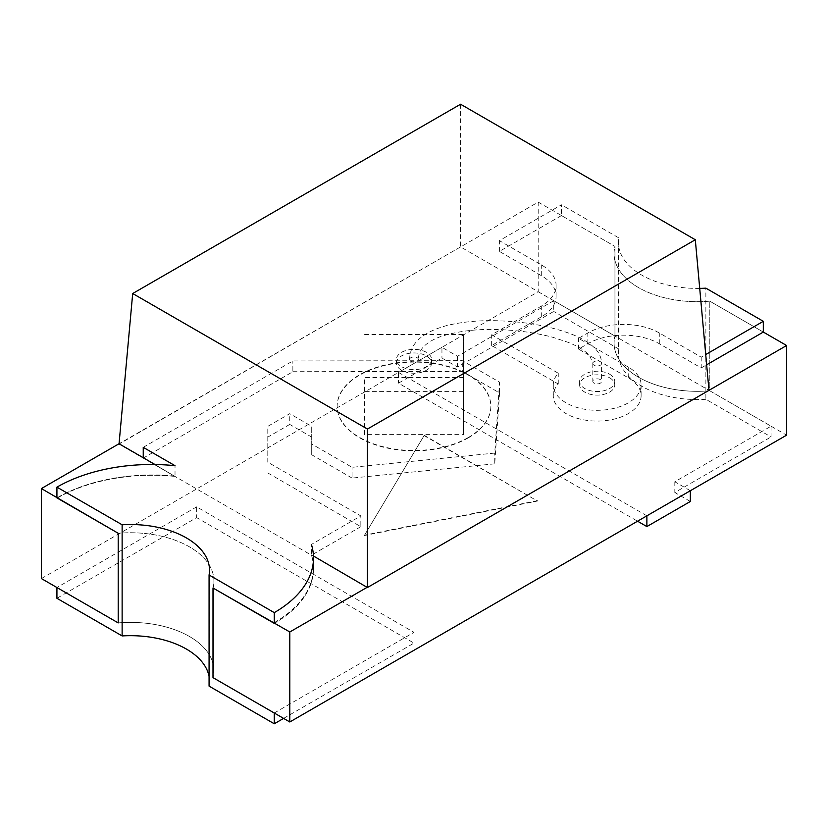 <?xml version="1.0" encoding="UTF-8"?>
<svg xmlns="http://www.w3.org/2000/svg" width="828" height="828" viewBox="0 0 828 828"><rect width="100%" height="100%" fill="white"/><g stroke="black" fill="none" stroke-linecap="round" stroke-linejoin="round"><path stroke-width="0.62" stroke-dasharray="4.14 3.1" d="M41.4 578.565L538.2 291.735L538.2 202.104L119.025 444.118L311.535 555.257A134.716 77.78 180 0 1 313.408 568.205A134.716 77.78 180 0 1 273.954 623.194M690.345 490.725L674.82 481.761L771.075 426.192L709.793 390.806L709.793 301.175L763.312 332.069L709.793 301.175A83.431 48.169 180 0 1 614.097 253.534A83.431 48.169 180 0 1 615.007 246.444L561.487 215.549L561.487 204.795L499.387 240.648L541.305 264.846A50.529 29.177 180 0 1 556.105 285.474A50.529 29.177 180 0 1 541.305 306.112L491.646 334.781L558.258 373.231A43.915 25.347 0 0 0 553.28 384.958A43.915 25.347 0 0 0 597.195 410.305A43.915 25.347 0 0 0 641.11 384.958A43.915 25.347 0 0 0 628.245 367.032L578.544 338.331L587.828 332.97A50.529 29.177 180 0 1 659.295 332.97L701.212 357.168L705.725 354.56M538.2 202.104L615.007 246.444L615.007 336.085L553.725 300.709L553.725 311.463L457.47 367.032L441.945 358.069L398.475 383.167L637.56 521.205M119.025 443.756L174.915 476.379A134.716 77.78 0 0 0 57.246 498.083M212.993 588.004A83.431 48.169 0 0 0 213.903 580.914A83.431 48.169 0 0 0 118.207 533.273A83.431 48.169 0 0 1 213.903 580.914A83.431 48.169 0 0 1 212.993 588.004M538.2 291.735L615.007 336.085L615.007 246.444A83.431 48.169 180 0 0 614.097 253.534A83.431 48.169 180 0 0 709.793 301.175L709.793 390.806L786.6 435.155M118.207 622.904A83.431 48.169 180 0 1 213.903 670.556A83.431 48.169 180 0 1 212.993 677.635A83.431 48.169 180 0 0 213.903 670.556L213.903 580.914L213.903 670.556A83.431 48.169 180 0 0 118.207 622.904M709.793 390.806A83.431 48.169 180 0 1 614.097 343.165A83.431 48.169 180 0 1 615.007 336.085A83.431 48.169 180 0 0 614.097 343.165L614.097 253.534L614.097 343.165A83.431 48.169 180 0 0 709.793 390.806M364.32 535.54L424.091 435.6L537.424 501.033L364.32 535.54L424.091 435.6M424.091 435.238L537.424 501.033M537.424 500.671L364.32 535.188M154.991 464.518L174.915 476.379M174.915 476.028A134.716 77.78 0 0 0 57.246 497.721M313.45 556.002L311.535 555.257M311.535 554.905A134.716 77.78 180 0 1 313.408 567.842A134.716 77.78 180 0 1 273.954 622.842M209.07 686.122A79.043 45.633 0 0 0 209.515 681.309A79.043 45.633 0 0 0 209.07 676.497M56.925 497.897A133.888 77.304 180 0 1 175.018 476.442L175.018 465.688M175.018 476.442L143.244 457.739M143.244 447.337L292.864 360.956L462.303 360.656L499.563 382.163L494.73 453.082L352.076 467.323L311.711 444.015L311.711 426.348L289.748 413.669L267.796 426.348L267.796 462.2L360.842 515.916L311.431 544.441L311.431 555.195A133.888 77.304 180 0 1 313.491 568.722A133.888 77.304 180 0 1 274.275 623.38M143.244 458.101L292.864 371.72L292.864 360.956M292.864 371.72L462.303 371.41L462.303 360.656M462.303 371.41L499.563 392.927L499.563 382.163M499.563 392.927L494.73 463.835L494.73 453.082M494.73 463.835L352.076 478.077L352.076 467.323M352.076 478.077L311.711 454.769L311.711 444.015M311.711 454.769L311.711 426.348M311.711 437.101L289.748 424.422L289.748 413.669M289.748 424.422L267.796 437.101L267.796 426.348M267.796 437.101L267.796 462.2M267.796 472.954L360.842 526.67L360.842 515.916M360.842 526.67L311.431 555.195M468.337 437.836A76.849 44.37 180 0 1 384.596 447.462A76.849 44.37 180 0 1 337.151 406.465A76.849 44.37 180 0 1 414 362.105A76.849 44.37 180 0 1 490.849 406.465A76.849 44.37 180 0 1 468.337 437.836M468.337 437.484A76.849 44.37 180 0 1 384.596 447.099A76.849 44.37 180 0 1 337.151 406.113A76.849 44.37 180 0 1 414 361.743A76.849 44.37 180 0 1 490.849 406.113A76.849 44.37 180 0 1 468.337 437.484M364.599 434.628L364.599 377.589L463.401 377.589L463.401 434.628L364.599 434.628L364.599 377.589M364.599 334.564L463.401 334.564L463.401 377.589M463.401 334.564L463.401 434.628M463.401 391.603L364.599 391.603M396.436 363.088A17.564 10.143 180 0 1 414 352.945A17.564 10.143 180 0 1 431.564 363.088A17.564 10.143 180 0 1 414 373.231A17.564 10.143 180 0 1 396.436 363.088L396.436 359.497A17.564 10.143 180 0 1 414 349.364A17.564 10.143 180 0 1 431.564 359.497A17.564 10.143 180 0 1 414 369.64A17.564 10.143 180 0 1 396.436 359.497M418.068 360.449A4.388 2.536 0 0 0 418.357 359.176A4.388 2.536 0 0 0 413.441 356.982A4.388 2.536 0 0 0 409.643 359.818A4.388 2.536 0 0 0 413.441 362.012A4.388 2.536 0 0 0 418.068 360.449M561.487 215.549L499.387 251.401L541.305 275.61A50.529 29.177 180 0 1 556.105 296.238A50.529 29.177 180 0 1 541.305 316.865L491.646 345.535L558.258 383.995A43.915 25.347 0 0 0 553.28 395.712A43.915 25.347 0 0 0 597.195 421.069A43.915 25.347 0 0 0 641.11 395.712A43.915 25.347 0 0 0 628.245 377.785L578.544 349.095L587.828 343.724A50.529 29.177 180 0 1 659.295 343.724L701.212 367.932L701.212 357.168M701.212 367.932L706.657 364.786M771.075 426.192L771.075 436.946L705.87 399.303L705.87 288.154M705.87 399.303A79.043 45.633 0 0 1 618.485 353.918A79.043 45.633 0 0 1 618.93 349.106L618.93 237.957L561.487 204.795M699.722 288.392A79.043 45.633 180 0 1 618.485 242.78A79.043 45.633 180 0 1 618.93 237.957M618.93 349.106L553.725 311.463M499.387 251.401L499.387 240.648M491.646 345.535L491.646 334.781M558.258 383.995L558.258 373.231M578.544 349.095L578.544 338.331M609.615 377.785A17.564 10.143 180 0 1 614.759 384.958A17.564 10.143 180 0 1 597.195 395.101A17.564 10.143 180 0 1 579.631 384.958A17.564 10.143 180 0 1 590.478 375.591A17.564 10.143 180 0 1 609.615 377.785M609.615 374.204A17.564 10.143 180 0 1 614.759 381.377A17.564 10.143 180 0 1 597.195 391.509A17.564 10.143 180 0 1 579.631 381.377A17.564 10.143 180 0 1 590.478 372A17.564 10.143 180 0 1 609.615 374.204M594.09 383.167A4.388 2.536 180 0 1 592.807 381.377A4.388 2.536 180 0 1 597.195 378.841A4.388 2.536 180 0 1 601.583 381.377A4.388 2.536 180 0 1 598.872 383.716A4.388 2.536 180 0 1 594.09 383.167M553.725 300.709L457.47 356.278L441.945 347.315L441.945 358.069M457.47 356.278L457.47 367.032M441.945 347.315L398.475 372.414L398.475 383.167M398.475 372.414L646.875 515.823M690.345 501.478L674.82 492.515L771.075 436.946M674.82 481.761L674.82 492.515M274.275 713.011L414 632.344L196.65 506.86L196.65 517.614L56.925 598.282M196.65 506.86L56.925 587.528M283.59 718.394L414 643.097L196.65 517.614M414 632.344L414 643.097M460.575 104.224L460.575 246.92L708.975 390.34M460.575 246.92L119.056 443.777M601.542 363.782A4.388 2.536 180 0 1 598.603 365.852A4.388 2.536 180 0 1 594.09 365.241A4.388 2.536 180 0 1 592.807 363.44L590.147 356.537C586.514 351.621 579.414 346.963 568.846 342.575L552.825 337.296C538.479 333.487 523.13 331.055 506.767 329.999C481.865 328.25 459.84 330.444 440.703 336.572C434.058 338.983 428.842 341.902 425.064 345.338C420.634 349.199 418.409 353.918 418.388 359.497M592.848 363.109A4.388 2.536 180 0 1 597.495 360.915A4.388 2.536 180 0 1 601.583 363.44L601.583 381.377M541.305 275.61L541.305 264.846M541.305 316.865L541.305 306.112M628.245 377.785L628.245 367.032M587.828 343.724L587.828 332.97M659.295 343.724L659.295 332.97M209.515 681.309L209.515 570.161M431.564 359.497L431.564 363.088M409.612 359.497C409.746 343.454 422.446 332.059 447.71 325.3C464.808 321.367 483.138 319.929 502.699 320.985C527.063 322.113 549.088 326.17 568.784 333.135C578.389 336.613 586.193 340.815 592.186 345.742C598.365 350.937 601.501 356.837 601.583 363.44M618.485 353.918L618.485 242.78M556.105 296.238L556.105 285.474M641.11 395.712L641.11 384.958M553.28 395.712L553.28 384.958M579.631 381.377L579.631 384.958M614.759 381.377L614.759 384.958M592.807 363.44L592.807 381.377"/><path stroke-width="1.24" d="M706.657 364.786L763.312 332.069L786.6 345.514L367.425 587.528L313.45 556.002M209.07 676.497A79.043 45.633 0 0 0 122.13 635.935L56.925 598.282L56.925 587.528L118.207 622.904L41.4 578.565L41.4 488.572L118.207 533.273L56.925 497.897L56.925 487.143A133.888 77.304 180 0 1 175.018 465.688L143.244 447.337L143.244 457.739M289.8 721.975L212.993 677.635L212.993 588.004L289.8 631.981L289.8 721.975L786.6 435.155L786.6 345.514M118.207 622.904L118.207 533.273L118.207 622.904M41.4 488.572L119.025 443.756L154.991 464.518M289.8 631.981L367.425 587.166L367.425 429.049L132.697 293.526L460.575 104.224L695.303 239.747L367.425 429.049M311.431 544.441A133.888 77.304 180 0 1 313.491 557.968A133.888 77.304 180 0 1 274.275 612.627L274.275 623.38L212.993 588.004L212.993 677.635L274.275 713.011L274.275 723.775L209.07 686.122L209.07 574.974A79.043 45.633 0 0 0 209.515 570.161A79.043 45.633 0 0 0 122.13 524.786L56.925 487.143M122.13 635.935L122.13 524.786M274.275 612.627L209.07 574.974M705.725 354.56L763.312 321.316L705.87 288.154A79.043 45.633 180 0 1 699.722 288.392M763.312 332.069L763.312 321.316M637.56 521.205L646.875 526.577L690.345 501.478L690.345 490.725L646.875 515.823L646.875 526.577M274.275 723.775L283.59 718.394M367.425 587.528L708.975 390.34L695.303 239.747M119.056 443.777L132.697 293.526M313.491 568.722L313.491 557.968"/></g></svg>
